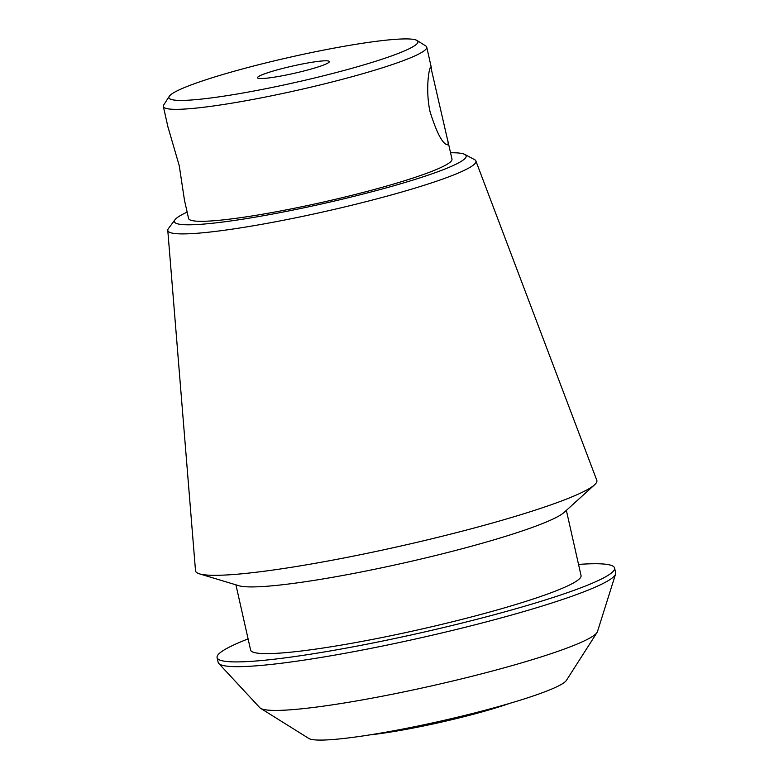 <?xml version="1.0" encoding="UTF-8"?>
<svg xmlns="http://www.w3.org/2000/svg" width="779" height="779" viewBox="0 0 779 779"><rect width="100%" height="100%" fill="white"/><g stroke="black" fill="none" stroke-linecap="round" stroke-linejoin="round"><path stroke-width="1.17" d="M168.176 127.678L179.238 165.664L184.389 199.638M430.125 111.972C425.139 89.926 429.18 66.682 430.806 67.013L447.672 140.298C448.363 143.112 448.285 144.612 447.458 144.806C442.55 143.969 436.776 133.024 430.125 111.972M260.576 708.306L308.835 738.463A132.693 13.409 -12.7 0 0 440.262 721.198A132.693 13.409 -12.7 0 0 566.391 680.418L597.045 632.48A173.347 17.518 167.3 0 1 414.282 689.697A173.347 17.518 167.3 0 1 260.576 708.306A173.347 17.518 167.3 0 1 259.826 707.702L218.772 663.474A203.728 20.585 -12.7 0 0 421.439 637.67A203.728 20.585 -12.7 0 0 615.576 574.055A203.728 20.585 -12.7 0 0 615.653 572.799L614.582 568.037A203.728 20.585 -12.7 0 0 578.544 564.424M450.544 152.762A149.529 15.113 167.3 0 1 464.761 154.408A149.529 15.113 167.3 0 1 308.075 206.932A149.529 15.113 167.3 0 1 175.012 219.707A149.529 15.113 167.3 0 1 187.145 212.122M184.341 199.648L188.576 218.461A135.001 13.642 -12.7 0 0 323.275 202.092A135.001 13.642 -12.7 0 0 451.976 159.101L447.73 140.278M417.018 40.479L425.753 45.942A135.001 13.642 167.3 0 1 426.736 47.139A135.001 13.642 167.3 0 1 284.033 93.198A135.001 13.642 167.3 0 1 163.347 106.499A135.001 13.642 167.3 0 1 163.717 104.99L169.277 96.304A127.639 12.902 167.3 0 1 290.596 57.081A127.639 12.902 167.3 0 1 417.018 40.479A127.639 12.902 167.3 0 1 283.02 85.164A127.639 12.902 167.3 0 1 169.277 96.304M290.431 74.141A36.817 3.72 167.3 0 1 257.518 77.764A36.817 3.72 167.3 0 1 292.612 66.04A36.817 3.72 167.3 0 1 329.351 61.57A36.817 3.72 167.3 0 1 290.431 74.141M615.576 574.055L597.464 631.613A173.347 17.518 167.3 0 1 597.045 632.48M248.102 638.897A203.728 20.585 -12.7 0 0 217.088 657.612L218.169 662.374A203.728 20.585 -12.7 0 0 218.772 663.474M217.088 657.612A203.728 20.585 -12.7 0 0 420.368 632.908A203.728 20.585 -12.7 0 0 614.582 568.037M235.92 584.834L250.614 650.056A169.364 17.119 -12.7 0 0 419.599 629.52A169.364 17.119 -12.7 0 0 581.056 575.593L566.362 510.362M175.012 219.707L168.459 228.52A157.923 15.96 -12.7 0 0 167.777 230.35L195.51 570.695A205.695 20.79 -12.7 0 0 199.492 573.85L238.822 585.711A169.364 17.119 -12.7 0 0 404.564 562.818A169.364 17.119 -12.7 0 0 564.113 512.407L594.552 484.82A205.695 20.79 -12.7 0 0 596.792 480.263L475.862 160.922A157.923 15.96 -12.7 0 0 474.46 159.559L464.761 154.408M199.492 573.85A205.695 20.79 -12.7 0 0 400.786 546.04A205.695 20.79 -12.7 0 0 594.552 484.82M167.777 230.35A157.923 15.96 -12.7 0 0 308.99 215.023A157.923 15.96 -12.7 0 0 475.862 160.922M509.933 703.301A95.729 9.669 167.3 0 1 430.573 724.499A95.729 9.669 167.3 0 1 369.645 734.918M431.517 68.348L426.736 47.139M168.118 127.688L163.347 106.499"/></g></svg>
